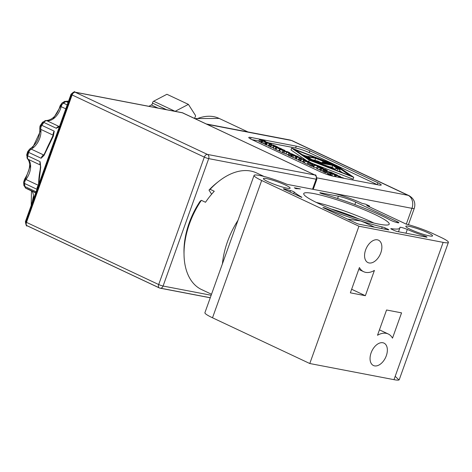 <?xml version="1.0" encoding="UTF-8"?>
<svg xmlns="http://www.w3.org/2000/svg" width="472" height="472" viewBox="0 0 472 472"><rect width="100%" height="100%" fill="white"/><g stroke="black" fill="none" stroke-linecap="round" stroke-linejoin="round"><path stroke-width="0.71" d="M184.021 253.859A61.165 37.489 -64.8 0 1 183.986 252.721A61.165 37.489 -64.8 0 1 189.183 222.961A61.165 37.489 -64.8 0 1 200.222 201.113L201.373 200.329A64.469 39.512 -64.8 0 0 189.52 223.681A64.469 39.512 -64.8 0 0 184.039 255.045A64.469 39.512 -64.8 0 0 201.656 289.607L211.521 294.245M222.412 263.83A64.469 39.512 -64.8 0 1 227.528 241.558A64.469 39.512 -64.8 0 1 237.994 220.306M203.149 290.25A64.469 39.512 -64.8 0 1 201.656 289.607M409.035 226.33A14.195 1.735 19.7 0 0 405.82 226.318A14.195 1.735 19.7 0 0 414.263 231.085A14.195 1.735 19.7 0 0 429.337 235.876A14.195 1.735 19.7 0 0 432.553 235.888A14.195 1.735 19.7 0 0 424.104 231.121A14.195 1.735 19.7 0 0 409.035 226.33M266.615 178.617A14.195 1.735 19.7 0 0 263.4 178.605A14.195 1.735 19.7 0 0 271.848 183.372A14.195 1.735 19.7 0 0 286.923 188.163A14.195 1.735 19.7 0 0 290.138 188.175A14.195 1.735 19.7 0 0 281.69 183.407A14.195 1.735 19.7 0 0 266.615 178.617M423.762 236.619L424.068 235.758A23.193 2.838 -160.3 0 1 407.312 229.451A5.115 0.625 19.7 0 0 401.035 227.368A5.115 0.625 19.7 0 0 399.878 227.362A5.115 0.625 19.7 0 0 399.878 227.415A56.705 6.932 -160.3 0 1 399.861 228A56.705 6.932 -160.3 0 1 391.152 228.649L391.046 228.938M314.01 193.62A45.401 5.552 19.7 0 0 303.732 193.579A45.401 5.552 19.7 0 0 330.742 208.819A45.401 5.552 19.7 0 0 378.933 224.147A45.401 5.552 19.7 0 0 389.211 224.188A45.401 5.552 19.7 0 0 362.201 208.943A45.401 5.552 19.7 0 0 314.01 193.62M365.617 249.93A12.384 7.587 -64.8 0 1 378.485 240.183A12.384 7.587 -64.8 0 1 380.815 252.844A12.384 7.587 -64.8 0 1 367.948 262.591A12.384 7.587 -64.8 0 1 365.617 249.93M371.104 352.855A12.384 7.587 -64.8 0 1 383.972 343.109A12.384 7.587 -64.8 0 1 386.302 355.77A12.384 7.587 -64.8 0 1 373.435 365.517A12.384 7.587 -64.8 0 1 371.104 352.855M387.789 229.722L387.954 229.262A2.478 0.301 -160.3 0 1 388.763 229.805A2.478 0.301 -160.3 0 1 388.202 229.805L359.428 224.288A2.478 0.301 -160.3 0 1 356.136 223.162L322.895 207.532L324.14 207.704L324.016 208.058M301.809 197.396L284.221 189.349A2.478 0.301 -160.3 0 1 283.412 188.806A2.478 0.301 -160.3 0 1 283.973 188.812A2.478 0.301 -160.3 0 1 284.876 189.036L284.687 189.567M194.612 118.431A1.652 1.009 -64.8 0 1 194.741 117.835A1.652 1.009 -64.8 0 1 195.048 117.233A1.652 1.009 -64.8 0 0 195.355 116.631A1.652 1.009 -64.8 0 0 195.325 115.197L188.405 104.383L175.124 111.327A1.652 1.009 -64.8 0 1 175.124 111.327L153.636 101.226A1.652 1.009 115.2 0 0 152.651 102.465A1.652 1.009 115.2 0 0 152.515 103.097A1.652 1.009 -64.8 0 1 151.394 104.973L157.937 108.047M211.633 194.216L208.99 190.086A61.165 37.489 -64.8 0 1 216.837 182.853A61.165 37.489 -64.8 0 1 217.739 182.151M320.116 171.69L252.119 139.724A10.236 1.251 -160.3 0 1 248.768 137.476A10.236 1.251 -160.3 0 1 251.08 137.488L296.274 146.149A10.236 1.251 -160.3 0 1 309.88 150.792L377.871 182.764A10.236 1.251 -160.3 0 1 381.228 185.012A10.236 1.251 -160.3 0 1 378.91 185L333.716 176.339A10.236 1.251 -160.3 0 1 320.116 171.69M208.99 190.086L210.14 189.307L214.27 191.248A64.469 39.512 -64.8 0 0 205.503 202.276L201.373 200.329M210.14 189.307A64.469 39.512 -64.8 0 1 218.666 181.407A64.469 39.512 -64.8 0 1 256.52 172.929L264.037 176.463M377.423 184.717A10.236 1.251 19.7 0 0 377.211 184.617L336.731 165.583M335.492 164.999L309.213 152.645A10.236 1.251 19.7 0 0 295.614 147.996L268.491 142.798M258.957 140.975L251.906 139.624M312.057 163.336L353.097 179.177L353.758 177.325L309.237 160.138L308.67 161.725M309.237 160.138L291.649 148.119L290.988 149.972L307.124 160.999M258.857 141.281L261.641 142.697M263.642 143.394L264.302 141.547L262.107 140.827L261.441 142.68L264.833 143.96M262.107 140.827L268.527 142.715L265.4 142.379L264.739 144.225L265.919 144.544M269.188 144.155L270.592 143.842L266.509 142.898L270.562 143.677L271.453 144.096L270.149 144.373L273.943 145.264L269.188 144.155L268.521 146.007L270.273 146.538M266.509 142.898L265.848 144.751L268.715 145.464M270.845 144.939L274.899 145.712L277.725 147.04L270.845 144.939L270.185 146.786L273.553 147.83M275.683 149.075L276.12 149.158M275.217 149.152L275.63 149.235L276.291 147.382L275.878 147.305L275.217 149.152L273.388 148.296L274.049 146.444L277.725 147.04M278.946 150.91L279.424 150.999L280.091 149.146L279.607 149.058L278.946 150.91L275.99 149.518L276.657 147.665L280.71 148.444L283.595 150.013M283.035 150.668L280.297 149.382L279.636 151.235L282.368 152.521L282.852 152.609L283.513 150.757L283.035 150.668L282.368 152.521M283.524 150.898L287.578 151.677L290.026 152.916L286.61 152.261L283.524 150.898L282.864 152.751L288.61 154.887M290.858 156.433L291.501 156.556L292.162 154.704L291.519 154.58L290.858 156.433L289.041 155.677L288.056 155.064L288.716 153.188L291.82 153.807L294.976 155.4M291.714 155.961L292.192 156.138M291.938 156.852L295.844 158.58M298.758 157.064L295.637 156.462L292.593 155.034L291.926 156.881L292.593 155.017L295.72 155.63L297.785 156.45L298.758 157.064L298.646 157.388L298.758 157.076M299.1 158.22L300.505 157.908L296.428 156.964L300.481 157.742L301.372 158.161L300.062 158.439L303.856 159.329L299.1 158.22L298.44 160.073L300.186 160.604M296.428 156.964L295.761 158.816L298.634 159.53M303.437 160.262L304.841 159.949L300.758 159.005L304.812 159.778L305.708 160.197L304.399 160.48L308.192 161.371L303.437 160.262L302.77 162.114L304.523 162.645M300.758 159.005L300.098 160.852L302.965 161.566M307.39 164.28L307.868 164.374L308.529 162.521L308.051 162.433L307.39 164.28L304.434 162.893L305.095 161.04L309.148 161.819L312.033 163.4M307.998 164.014L308.983 164.48M311.667 166.215L312.311 166.339L312.971 164.486L312.328 164.362L311.667 166.215L309.85 165.46L308.859 164.846L309.526 162.97L312.629 163.589L315.827 165.064M312.134 165.607L313.597 166.179M317.774 166.563L317.939 166.085L313.738 165.106L313.078 166.958L316.747 167.837M316.541 168.421L320.447 170.15M323.361 168.628L320.24 168.032L317.19 166.598L316.529 168.451L317.196 166.581L320.317 167.2L322.388 168.02L323.361 168.628L323.243 168.958L323.361 168.64M327.285 170.404L324.766 169.796L324.683 170.25L323.863 169.867L323.987 169.472L321.025 168.533L325.078 169.306L327.285 170.404L326.931 170.486L326.27 172.339L326.624 172.256L326.229 172.327M324.17 171.678L324.683 171.873M321.025 168.533L320.364 170.38L323.326 171.324L323.202 171.72L324.016 172.103L324.683 170.25M325.273 172.693L326.046 172.84L326.712 170.988L325.178 170.48L324.518 172.333L325.273 172.693L325.934 170.84M329.952 174.811L330.595 174.935L331.255 173.082L330.612 172.964L329.952 174.811L328.134 174.056L327.143 173.442L327.81 171.566L330.913 172.186L334.064 173.785M327.161 173.395L327.81 171.59L328.795 172.203L328.134 174.056M330.807 174.339L331.285 174.516M331.031 175.236L332.353 176.038M337.852 175.442L334.731 174.846L331.68 173.413L331.019 175.265L331.686 173.395L334.807 174.015L336.878 174.829L337.852 175.442L337.74 175.773L337.846 175.466M291.649 148.119L336.383 165.342L353.758 177.325M340.43 176.522L339.35 176.646L343.616 178.027L339.563 177.248L342.43 177.619L338.442 176.41L339.592 176.292L335.515 175.342L339.569 176.121L340.43 176.522L340.288 176.912M338.937 176.953L338.808 177.313M338.825 176.587L338.577 177.271M338.442 176.41L338.158 177.189M336.105 175.619L335.71 176.723M335.515 175.342L335.067 176.599M262.951 140.969L259.5 139.476L264.698 140.898L265.813 141.517L265.164 141.393L262.774 140.237L260.337 139.771L262.922 141.045M261.447 140.503L260.786 142.355M258.839 141.329L259.5 139.476L258.839 141.299M262.774 140.237L262.562 140.827M262.739 141.128L262.078 142.975M268.527 142.715L268.332 143.246M266.06 142.686L265.4 144.538M265.4 142.379L266.108 142.391L264.302 141.547M269.89 144.485L269.229 146.338M267.093 143.175L266.432 145.022M271.453 144.096L271.276 144.591M273.424 145.606L272.763 147.459M271.471 145.234L270.81 147.081M279.442 148.202L278.917 147.718L278.787 148.078M278.917 147.718L276.291 147.382M275.878 147.305L274.049 146.444M277.689 147.14L279.861 148.285M279.931 148.078L279.518 148.001M279.135 148.704L279.265 148.344L277.76 148.055L280.091 149.146M279.607 149.058L276.657 147.665M283.66 149.836L283.117 149.919M283.182 149.742L280.763 148.91M280.858 148.65L279.743 148.438L281.837 149.677M281.914 149.453L281.359 149.583M281.436 149.364L279.265 148.344M280.297 149.382L284.35 150.155L284.976 150.45L284.734 151.128M284.976 150.45L281.406 149.766L283.513 150.757M290.026 152.916L290.038 153.306M286.61 152.261L285.949 154.108M295.029 155.253L290.339 153.542L289.554 153.512L290.18 153.919L292.162 154.704M291.519 154.58L290.663 154.244L290.003 156.09M290.663 154.244L288.716 153.211L288.056 155.064M291.985 153.972L291.773 154.562M299.803 158.551L299.142 160.403M297.012 157.241L296.351 159.093M301.372 158.161L301.195 158.657M304.139 160.592L303.478 162.445M301.348 159.276L300.682 161.129M305.708 160.197L305.526 160.692M307.579 162.073L307.709 161.719L306.204 161.43L308.529 162.521M308.051 162.433L305.095 161.04M312.104 163.206L311.567 163.265M311.626 163.117L309.201 162.285M309.296 162.02L308.187 161.808L310.305 162.982M310.358 162.828L309.815 162.917M309.88 162.734L307.709 161.719M315.839 165.035L311.148 163.324L310.358 163.294L310.983 163.701L312.971 164.486M312.328 164.362L311.473 164.026L310.806 165.878M311.473 164.026L309.526 162.993L308.859 164.846M315.184 164.911L315.031 165.353M315.137 164.887L314.977 165.342M312.794 163.755L312.582 164.345M314.37 165.401L313.703 167.253M313.738 165.106L317.314 165.79L315.733 165.047L315.585 165.46M315.733 165.047L319.951 167.082M320.004 166.923L319.485 166.946M319.526 166.828L317.939 166.085M323.863 169.867L323.202 171.72M323.987 169.472L323.326 171.324M323.267 169.135L322.606 170.988M321.656 168.828L320.989 170.675M325.178 170.48L326.712 170.988M334.117 173.631L329.432 171.92L328.642 171.891L329.267 172.298L331.255 173.082M330.612 172.964L329.757 172.622L329.09 174.475M329.757 172.622L328.795 172.203M331.078 172.351L330.866 172.941M310.535 160.386L350.094 175.655L334.654 165.011L295.1 149.742L310.535 160.386M267.571 142.42L264.934 141.712L267.571 142.42M285.1 151.506L289.224 152.645L287.743 151.884L285.1 151.506M294.245 155.376L293.413 155.323L294.032 155.73L297.95 156.775L295.855 155.79L294.245 155.376L294.103 155.766M318.842 166.94L318.01 166.887L318.635 167.3L322.547 168.339L320.453 167.359L318.842 166.94L318.706 167.33M324.27 169.483L326.476 170.132L324.27 169.483M333.332 173.755L332.5 173.702L333.126 174.115L337.037 175.153L334.949 174.168L333.332 173.755L333.197 174.144M334.412 165.696L334.654 165.011M342.489 172.722L339.628 170.746M305.626 155.913L302.039 154.527M287.743 151.884L287.531 152.462M325.243 169.513L325.119 169.849M369.358 206.069L366.726 205.562L406.15 224.1A23.193 2.838 -160.3 0 1 433.42 233.835L440.801 237.304A23.193 2.838 -160.3 0 1 448.4 242.39A23.193 2.838 -160.3 0 1 443.149 242.372L358.944 226.23L261.671 180.499A23.193 2.838 -160.3 0 1 254.072 175.407A23.193 2.838 -160.3 0 1 259.323 175.425L260.184 175.59A23.193 2.838 -160.3 0 1 286.994 184.334L331.073 192.777A23.276 2.844 -160.3 0 1 362.006 203.343L365.735 204.223L369.275 205.886L369.546 206.069L369.133 206.695M338.908 171.336L339.386 171.43L340.046 169.578L337.468 169.082L336.931 170.575M327.952 166.451L332.07 167.235L335.267 169.442M311.821 159.571L316.6 160.81M319.509 161.931L321.703 162.781M337.468 169.082L335.698 168.25L337.35 168.569L332.736 165.389L317.774 162.521L331.326 167.43L333.09 168.262L332.831 168.994M333.09 168.262L330.512 167.767L330.406 168.056M330.512 167.767L313.532 161.212L313.426 161.507M313.532 161.212L333.45 165.029L340.046 169.578M335.698 168.25L335.114 169.873M332.736 165.389L332.07 167.235M331.686 164.197L324.093 162.74L322.323 161.908L327.444 162.887L315.597 158.315L307.844 156.834L312.47 160.02L317.762 161.035L319.532 161.867L311.75 160.374L305.148 155.819L314.765 157.666L331.686 164.197L331.515 164.663M324.093 162.74L323.922 163.206M322.323 161.908L321.987 162.834M315.597 158.315L314.936 160.167M319.532 161.867L319.367 162.333M311.75 160.374L311.597 160.799M305.148 155.819L304.9 156.503M254.072 175.407L204.913 312.7A23.193 2.838 19.7 0 0 212.512 317.786L261.671 180.499M448.4 242.39L399.241 379.683A23.193 2.838 -160.3 0 1 393.99 379.665L309.785 363.523L212.512 317.786M294.316 187.773A23.193 2.838 -160.3 0 1 295.95 188.7A56.705 6.932 -160.3 0 1 300.369 188.93L294.316 187.773M381.642 228.542L382.22 226.932A56.705 6.932 -160.3 0 1 360.637 220.961A56.705 6.932 -160.3 0 1 324.14 207.704M382.22 226.932A2.478 0.301 -160.3 0 1 385.299 228.011L384.887 229.168M387.954 229.262L385.299 228.011M424.068 235.758A2.561 0.313 -160.3 0 1 427.018 237.133A2.561 0.313 -160.3 0 1 426.44 237.133L397.524 231.587A2.478 0.301 -160.3 0 1 394.238 230.466L391.583 229.221A2.478 0.301 -160.3 0 1 390.775 228.672A2.478 0.301 -160.3 0 1 391.152 228.649M289.979 192.057L290.51 190.57A23.193 2.838 -160.3 0 1 284.876 189.036M290.51 190.57A2.478 0.301 -160.3 0 1 294.257 192.069L293.643 193.78M301.868 197.231A56.705 6.932 -160.3 0 1 294.257 192.069M396.84 222.536L397.17 221.628A5.115 0.625 -160.3 0 1 398.846 222.749A5.115 0.625 -160.3 0 1 398.598 222.843A5.115 0.625 19.7 0 1 394.692 221.893A5.115 0.625 19.7 0 1 390.149 220.017A56.705 6.932 -160.3 0 0 321.827 193.679L319.845 192.918M397.17 221.628L355.723 202.14A13.039 1.593 19.7 0 0 338.389 196.222L319.928 192.682M309.785 363.523L358.944 226.23M350.366 292.835L359.416 267.553A22.449 13.759 115.2 0 0 363.664 271.707A22.449 13.759 115.2 0 0 374.414 270.426L365.357 295.708L350.366 292.835M386.562 309.992L401.554 312.865L392.503 338.147A22.449 13.759 115.2 0 0 388.255 333.993A22.449 13.759 115.2 0 0 377.506 335.273L386.562 309.992M347.481 219.091L360.637 220.961L364.225 222.359M373.93 223.067A45.401 5.552 19.7 0 0 316.252 202.411M351.646 289.259L365.357 295.708M331.108 208.972A27.984 3.422 -160.3 0 1 358.289 218.701M153.636 101.226L166.917 94.282L188.405 104.383M148.845 106.306L151.394 104.973M28.473 151.471A0.826 0.507 115.2 0 1 28.957 150.857A3.304 2 61.4 0 1 29.736 149.069A3.304 2 61.4 0 1 31.223 149.123A14.526 8.903 115.2 0 0 40.781 129.363L53.177 135.193A4.13 2.531 -64.8 0 1 53.478 132.65A4.13 2.531 -64.8 0 1 54.233 131.163L53.371 136.083L44.049 155.371L41.123 158.256A4.13 2.531 -64.8 0 1 43.613 154.952L31.223 149.123A4.13 2.531 115.2 0 0 28.81 152.196A4.13 2.531 115.2 0 0 28.727 152.427L41.123 158.256L43.247 155.872M40.539 165.088A4.13 2.531 -64.8 0 1 40.108 161.678L40.716 167.153L38.586 185.337M59.395 126.691L56.274 128.26A4.13 2.531 -64.8 0 1 59.142 126.537M40.751 126.101A0.826 0.507 115.2 0 1 40.899 125.8A3.304 0.649 34.1 0 1 40.527 125.056A3.304 0.649 34.1 0 1 41.837 125.334A4.13 2.531 115.2 0 0 41.082 126.82A4.13 2.531 115.2 0 0 40.781 129.363A3.304 1.941 170.9 0 1 39.79 128.242C40.12 137.087 36.775 144.031 29.736 149.069L27.671 151.636A3.304 0.56 -162.5 0 0 28.727 152.427A64.965 39.813 115.2 0 0 27.712 155.848L40.108 161.678L40.716 167.153A64.965 39.813 115.2 0 0 38.598 184.782M43.601 122.307A3.304 2.572 99.3 0 1 46.333 120.561A3.304 2.572 99.3 0 1 46.87 120.726A4.13 2.531 115.2 0 0 43.878 122.431A64.965 39.813 115.2 0 0 41.837 125.334L54.233 131.163L53.224 136.019M44.339 154.397L43.164 155.961L44.215 154.297M59.525 126.337L56.274 128.26L43.878 122.431A3.304 0.791 -143.8 0 0 42.539 122.207A3.304 0.791 -143.8 0 0 42.84 123.05L41.359 125.133M44.386 154.303L44.474 154.468A64.965 39.813 115.2 0 1 53.371 136.083L53.171 136.148M407.312 229.451L405.973 233.209M210.276 297.726L160.604 288.203M159.046 287.749L27.4 225.852A3.304 2.024 115.2 0 1 27.099 225.752C26.568 226.643 26.001 225.274 25.399 221.651A3.304 0.401 -160.3 0 1 26.143 221.651L71.596 94.707M26.343 224.831A3.304 2.578 100.9 0 1 26.001 222.141M183.213 113.115A3.304 2.024 115.2 0 0 182.947 112.944A3.304 2.024 115.2 0 0 182.646 112.849A3.304 2.578 -79.1 0 0 182.162 112.69L74.747 92.105C75.083 91.12 73.838 91.828 71.018 94.235A3.304 0.401 -160.3 0 0 72.104 94.955L204.317 157.123A3.304 2.024 -64.8 0 1 207.444 154.427L75.231 92.258A3.304 2.024 115.2 0 0 72.104 94.955L26.479 222.377A3.304 2.024 115.2 0 0 27.099 225.752L159.312 287.92A3.304 2.024 -64.8 0 1 158.692 284.539L26.479 222.377A3.304 0.401 -160.3 0 1 25.399 221.651L71.018 94.235A3.304 0.401 -160.3 0 1 71.768 94.235A3.304 2.578 100.9 0 1 74.747 92.105A3.304 2.578 100.9 0 1 75.231 92.258L182.646 112.849L314.859 175.012A3.304 2.024 -64.8 0 1 315.16 175.112A3.304 2.024 -64.8 0 1 315.916 176.026M159.613 288.014A3.304 2.024 -64.8 0 1 159.312 287.92L160.096 288.174A3.304 2.578 100.9 0 1 159.613 288.014M211.161 295.254L163.082 286.038A3.304 2.578 100.9 0 1 160.096 288.174L210.252 297.785M204.317 157.123L158.692 284.539A3.304 0.401 -160.3 0 0 163.082 286.038L208.701 158.621A3.304 0.401 -160.3 0 1 204.317 157.123M316.258 178.723A3.304 0.401 -160.3 0 1 316.859 179.212A3.304 0.401 -160.3 0 1 316.116 179.207L208.701 158.621A3.304 2.578 100.9 0 0 207.444 154.427L314.859 175.012A3.304 2.578 -79.1 0 1 316.116 179.207L312.529 189.225M317.048 177.879L408.068 195.325L291.436 140.485L207.167 124.331M333.25 193.243L411.962 208.329A10.236 7.989 -79.1 0 0 408.068 195.325A10.236 6.272 -64.8 0 1 409 195.626A10.236 6.272 -64.8 0 1 411.354 198.47M406.303 224.141L411.962 208.329A10.236 1.251 19.7 0 0 414.28 208.341C415.814 202.871 414.05 198.629 409 195.626L292.369 140.786A10.236 6.272 115.2 0 0 291.436 140.485A10.236 7.989 -79.1 0 0 289.938 139.995A10.236 7.989 -79.1 0 0 288.368 139.895M313.225 189.36L316.859 179.212C316.258 175.59 315.691 174.221 315.16 175.112L182.162 112.69A3.304 2.578 -79.1 0 0 181.655 112.66M293.195 141.311A10.236 6.272 115.2 0 0 292.369 140.786L289.938 139.995L206.441 123.994M251.08 137.488L250.561 138.939M377.211 184.617L377.871 182.764M309.213 152.645L309.88 150.792M295.614 147.996L296.274 146.149M247.924 131.942L219.167 118.425A59.1 36.226 115.2 0 0 196.098 119.133M260.986 140.19L261.128 139.8M260.485 140.09L259.824 141.936M264.922 141.181L264.786 141.553M264.231 140.809L264.037 141.352M284.616 151.412L283.949 153.264M290.203 153.925L290.339 153.542M289.702 153.825L289.041 155.677M293.448 154.545L293.283 155.011M295.637 156.462L294.976 158.315M293.56 155.642L292.9 157.495M311.013 163.713L311.148 163.324M310.511 163.607L309.85 165.46M314.942 164.704L314.73 165.294M314.258 164.327L313.963 165.147M320.24 168.032L319.573 169.879M318.163 167.206L317.503 169.059M327.238 170.528L326.624 172.256M329.291 172.309L329.432 171.92M332.542 172.923L332.371 173.389M334.731 174.846L334.164 176.422M332.654 174.02L331.993 175.873M288.221 152.108L288.044 152.603M295.855 155.79L295.655 156.356M297.325 156.362L297.189 156.739M320.453 167.359L320.252 167.92M321.922 167.932L321.792 168.303M334.949 174.168L334.742 174.734M336.418 174.746L336.282 175.118M393.99 379.665L443.149 242.372M337.574 198.5L338.389 196.222M355.723 202.14L354.85 204.565M152.515 103.097L166.557 109.699M38.35 185.26A14.526 8.903 -64.8 0 1 38.321 185.295L25.925 179.466A14.526 8.903 115.2 0 0 28.196 159.318A3.304 2.555 134.3 0 1 27.647 158.934C31.069 163.353 30.037 170.132 24.55 179.277A3.304 0.897 37.8 0 1 25.925 179.466A4.13 2.531 115.2 0 0 24.933 181.278A4.13 2.531 115.2 0 0 24.591 183.484A3.304 1.758 176 0 1 23.6 182.339L24.55 179.277A3.304 0.897 37.8 0 0 24.798 180.192A0.826 0.507 115.2 0 0 24.603 180.558M59.177 126.514L46.87 120.726A14.526 8.903 115.2 0 0 61.148 106.654A3.304 0.808 -166.1 0 1 60.121 105.757L61.95 103.102A3.304 1.829 56.2 0 0 61.425 104.737A0.826 0.507 115.2 0 0 61 105.315M68.393 101.563A4.13 2.531 115.2 0 0 67.992 101.285A4.13 2.531 115.2 0 0 65.991 101.539A3.304 1.929 -120.9 0 0 64.487 101.492L61.95 103.102A3.304 1.829 56.2 0 1 63.466 103.138A4.13 2.531 115.2 0 0 61.336 106.035A4.13 2.531 115.2 0 0 61.148 106.654L65.791 108.837M67.201 104.896L63.466 103.138A64.965 39.813 115.2 0 1 65.991 101.539L68.056 102.507M36.09 191.785L24.88 186.511A64.965 39.813 115.2 0 1 24.591 183.484L36.975 189.307M33.483 195.715L32.078 202.854A3.304 0.448 19.1 0 0 31.317 202.883A3.304 0.448 19.1 0 0 31.931 203.397M30.568 164.946L25.476 179.283M28.249 152.185L27.494 154.769A3.304 0.702 15.5 0 0 26.674 154.993A3.304 0.702 15.5 0 0 27.712 155.848A4.13 2.531 115.2 0 0 28.196 159.318L40.539 165.117M40.881 130.166L32.267 148.485M60.87 105.805L53.047 119.003M33.418 199.243A14.526 8.903 115.2 0 0 32.002 191.166M24.633 183.997A3.304 1.864 -6.8 0 0 23.889 185.372A3.304 1.864 -6.8 0 0 24.88 186.511A4.13 2.531 115.2 0 0 25.984 188.334A4.13 2.531 115.2 0 0 26.774 188.481L35.76 192.706M35.689 192.9L25.984 188.334L23.889 185.372L23.6 182.339A3.304 1.758 176 0 1 24.461 181.042M27.754 151.553A3.304 0.56 -162.5 0 0 27.671 151.636L26.674 154.993L27.647 158.934A3.304 2.555 134.3 0 1 27.441 155.713M60.416 105.521A3.304 0.808 -166.1 0 0 60.121 105.757C57.301 114.92 52.705 119.853 46.333 120.561L42.539 122.207L40.002 126.095L39.79 128.242A3.304 1.941 170.9 0 1 40.675 126.62M68.422 101.492L64.487 101.492A3.304 1.929 -120.9 0 0 63.814 102.902M53.389 135.322A1.652 0.968 170.9 0 0 53.177 135.193A14.526 8.903 -64.8 0 1 53.242 135.659M44.032 154.716A14.526 8.903 -64.8 0 1 43.613 154.952A1.652 1.003 61.4 0 0 43.855 155.034M38.35 185.313A1.652 0.448 37.8 0 1 38.321 185.295A4.13 2.531 -64.8 0 0 36.987 189.284M183.986 252.721L184.039 255.045M216.837 182.853L218.666 181.407M414.28 208.341L408.422 224.696M194.918 118.578L219.167 118.425M326.689 172.351L327.35 170.498M369.299 206.771L369.546 206.069M399.861 228L398.51 231.776M363.664 271.707L358.755 269.4M388.255 333.993L379.447 329.851M374.479 227.174L364.231 222.353M31.459 190.906L31.217 205.403M395.188 376.326L398.958 379.954M40.415 164.114L40.462 166.917L38.35 185.62M53.749 133.959L44.203 154.291M59.555 126.26L58.51 126.915"/></g></svg>
